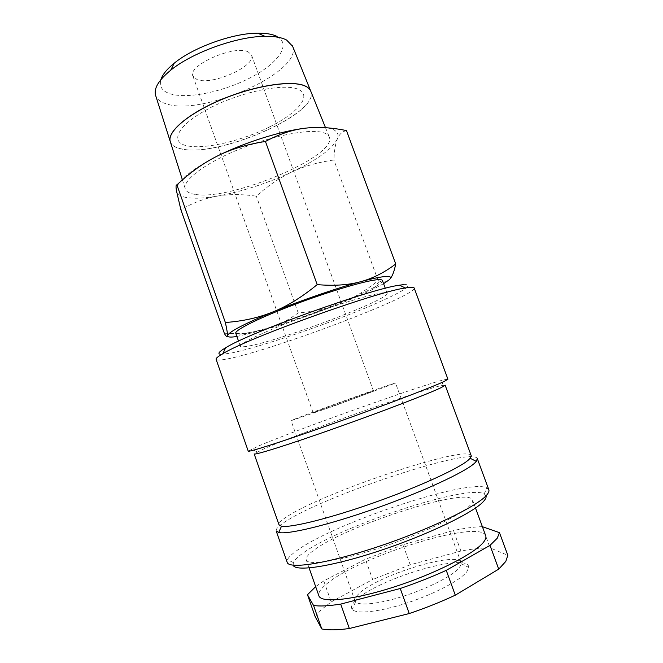 <?xml version="1.0" encoding="UTF-8"?>
<svg xmlns="http://www.w3.org/2000/svg" width="663" height="663" viewBox="0 0 663 663"><rect width="100%" height="100%" fill="white"/><g stroke="black" fill="none" stroke-linecap="round" stroke-linejoin="round"><path stroke-width="0.5" stroke-dasharray="3.31 2.49" d="M414.184 288.015C416.803 295.855 274.316 349.608 228.876 358.633C220.978 360.291 216.718 360.523 216.097 359.329M403.643 284.634C419.48 283.457 390.573 298.342 348.498 314.817C306.472 331.326 254.932 348.274 231.047 353.089L221.749 354.324M447.923 379.203L444.144 379.742C420.4 385.551 297.96 429.276 259.424 445.602L248.227 451.105M445.138 385.137L441.608 385.501C419.198 390.474 301.068 432.591 264.595 448.495L254.153 453.898M471.186 455.605C466.934 444.343 326.436 491.333 288.272 515.822C281.626 519.933 278.543 522.916 279.007 524.789M477.285 458.556C472.387 446.323 326.097 495.095 285.985 521.217C278.941 525.643 275.675 528.892 276.189 530.955M488.813 489.717L486.915 487.885C467.68 478.263 333.53 523.314 296.411 550.895C291.604 554.343 288.62 557.276 287.46 559.688L287.17 562.315M486.087 496.057L484.222 493.852C466.222 483.932 336.787 527.267 301.715 554.044C297.165 557.384 294.372 560.227 293.344 562.572L293.187 565.216M485.706 535.721C479.879 518.317 355.343 557.6 325.326 585.073C320.212 589.49 318.066 593.062 318.886 595.78M313.209 550.713C307.947 554.649 305.626 557.699 306.248 559.87C307.765 565.929 339.323 561.296 380.628 547.597C421.892 533.955 461.506 514.861 470.241 505.165C472.263 503.01 473.034 501.286 472.553 499.993C468.045 486.145 344.196 526.314 313.209 550.713M331.185 601.938L372.656 579.503L365.429 559.257L323.759 580.904L331.185 601.938L321.282 609.703L315.19 616.706M346.476 130.578C342.216 131.531 339.158 134.374 337.31 139.089C335.42 143.763 334.276 150.725 333.895 159.998C317.917 162.269 303.961 166.239 292.043 171.908C280.068 177.518 268.159 185.615 256.324 196.182C242.028 194.11 229.042 194.085 217.365 196.107C205.737 198.104 196.198 198.693 188.748 197.864C181.364 196.977 177.27 194.607 176.466 190.745C175.786 182.035 189.461 170.441 217.489 155.962M304.59 128.274C317.03 126.749 326.121 126.989 331.865 129.003C337.401 131.083 339.216 134.44 337.31 139.089C332.097 149.1 317.005 160.04 292.043 171.908C266.874 183.527 241.978 191.59 217.365 196.107C205.712 198.038 193.538 202.538 180.842 209.616M224.484 333.713L244.78 333.381L264.852 329.726C276.239 326.445 287.352 320.834 298.201 312.886C313.591 311.743 327.489 308.685 339.87 303.72C313.889 314.022 288.877 322.69 264.852 329.726L236.906 336.481M383.015 292.814C372.142 293.825 335.196 305.021 299.61 318.381C263.973 331.74 238.962 343.716 240.321 346.177C240.744 347.064 243.619 347.006 248.948 345.987C281.41 340.276 390.217 299.104 387.134 293.319C386.919 292.731 385.543 292.557 383.015 292.814M382.418 280.482C385.916 287.377 277.325 328.823 244.556 333.564C239.186 334.434 236.26 334.334 235.779 333.282M292.623 46.277C303.215 71.679 203.035 116.323 166.637 103.958C160.769 102.251 157.123 99.458 155.681 95.58M277.101 36.531C291.795 44.371 277.938 63.433 250.896 77.463C224.003 91.593 187.902 99.259 170.358 93.864C162.195 91.262 159.037 86.53 160.885 79.659M195.767 194.483C231.975 200.541 338.528 155.532 329.213 136.86C328.442 135.128 326.668 133.793 323.884 132.84C311.22 128.282 273.993 135.086 239.666 149.059C205.281 162.99 182.466 180.402 185.217 188.698C186.187 191.773 189.701 193.704 195.767 194.483M170.383 141.915C171.676 145.313 175.239 147.634 181.09 148.877C217.282 158.159 320.113 113.663 310.831 91.353M310.64 90.881C321.348 112.934 217.539 158.175 181.065 148.802C175.214 147.559 171.651 145.23 170.358 141.832M315.654 411.632L313.11 412.726C311.245 413.869 362.139 395.695 371.636 391.816L373.476 390.996C374.38 390.2 326.983 407.123 315.654 411.632M248.335 51.979C234.992 44.388 186.958 65.504 192.933 76.121L197.01 79.552C211.828 85.85 256.631 65.902 251.509 55.029L248.335 51.979M358.351 594.222C355.567 596.94 354.456 599.17 355.02 600.91L355.559 601.813C359.139 606.214 380.322 603.819 405.325 595.581C430.312 587.385 453.79 575.045 459.592 567.462L461.299 563.749L461.141 562.705C457.959 550.282 375.714 575.907 358.351 594.222M295.955 418.61L291.074 420.69L334.5 405.822L395.538 383.081C396.474 381.929 316.574 410.455 295.955 418.61M355.401 600.777C351.705 604.424 350.644 607.291 352.219 609.372C356.048 614.435 379.418 612.015 407.132 602.916C434.837 593.866 460.744 580.067 466.918 571.589L468.691 567.437C469.628 551.119 375.333 579.512 355.401 600.777M269.485 127.039C241.531 140.937 204.652 149.631 187.107 145.827C169.148 142.272 177.319 124.984 209.036 108.508M269.451 126.964C297.546 113.149 312.696 95.547 298.284 89.348C284.394 82.883 240.528 91.859 209.002 108.425M383.595 283.673L373.584 289.002C364.426 293.494 353.188 298.4 339.87 303.72C352.252 298.839 365.023 291.156 378.183 280.656L379.327 281.087C383.305 282.513 386.57 282.106 389.115 279.861L390.035 278.924M378.183 280.656L333.895 159.998M298.201 312.886L256.324 196.182M460.909 551.052L453.409 530.524L402.971 544.704L410.223 564.801L460.909 551.052C472.305 548.889 482.018 547.837 490.032 547.895L507.825 555.287M482.391 526.704L490.032 547.895M410.223 564.801L372.656 579.503M323.759 580.904L315.671 586.656M402.971 544.704L365.429 559.257M482.208 526.646C474.31 526.878 464.713 528.171 453.409 530.524M257.111 451.917L251.484 449.108M293.344 562.572L287.46 559.688M309.091 567.942L306.248 559.87M240.321 346.177L238.539 341.13M325.516 127.71L329.213 136.86M313.11 412.726L192.933 76.121M355.02 600.91L291.074 420.69M355.559 601.813L352.219 609.372M461.299 563.749L468.691 567.437M461.141 562.705L395.538 383.081M373.476 390.996L251.509 55.029M182.433 179.897L185.217 188.698M387.134 293.319L385.286 288.297M373.584 289.002L379.327 281.087M248.012 334.21L244.78 333.381M475.512 508.032L472.553 499.993M484.222 493.852L486.915 487.885M441.608 385.501L444.144 379.742"/><path stroke-width="0.99" d="M216.097 359.329C215.74 358.36 218.019 356.462 222.925 353.644C247.548 338.205 376.493 291.786 405.3 287.982L409.535 287.386C412.394 287.12 413.944 287.336 414.184 288.015L447.923 379.203L444.285 381.391C432.666 386.977 383.653 405.706 333.754 423.417C283.814 441.152 247.912 452.622 248.227 451.105L216.097 359.329M221.749 354.324C216.983 354.332 218.26 352.152 225.577 347.802C249.329 332.611 371.553 288.612 399.532 285.173L403.643 284.634M470.166 458.282L468.393 460.031C458.887 468.459 418.892 486.849 374.089 502.678C329.279 518.532 290.369 528.08 281.502 526.207L279.007 524.789L254.153 453.898C253.954 455.547 288.339 444.807 335.926 427.942C383.479 411.11 430.312 393.051 441.583 387.416L445.138 385.137L471.186 455.605L470.166 458.282L476.332 461.373L477.285 458.556L488.813 489.717C489.344 491.134 488.548 493.015 486.41 495.377C476.747 506.59 428.762 529.812 377.951 546.71C327.116 563.683 288.803 569.442 287.17 562.315L276.189 530.955L278.717 532.513C287.858 534.768 328.682 525.005 375.838 508.33C422.986 491.689 464.871 472.197 474.526 463.23L476.332 461.373M293.187 565.216C295.317 572.061 332.221 566.592 380.487 550.481C428.737 534.436 474.236 512.259 483.617 501.286C485.523 499.164 486.344 497.424 486.087 496.057M309.091 567.942L318.886 595.78C320.933 603.363 353.139 600.255 394.676 586.772C436.188 573.362 475.537 553.099 483.75 541.895C485.656 539.4 486.31 537.337 485.706 535.721L475.512 508.032M489.998 545.392L498.733 569.127L455.282 595.183L446.257 570.346L489.998 545.392L497.25 538.215L499.454 532.638L482.391 526.704M498.733 569.127L505.811 561.412L507.825 555.287L499.454 532.638M315.19 616.706L307.475 594.736L313.549 605.46L321.787 628.922L315.19 616.706M315.671 586.656L307.475 594.736M236.906 336.481C230.591 337.475 227.45 337.227 227.475 335.727C227.293 337.318 226.29 336.647 224.484 333.713L180.842 209.616L176.466 190.745C175.778 186.734 175.927 184.778 176.905 184.886C190.298 172.347 203.823 162.708 217.489 155.962C244.241 142.611 280.134 131.266 304.59 128.274C317.138 126.674 331.094 127.437 346.476 130.578L395.72 263.982C384.465 272.51 372.78 278.419 360.655 281.7C372.656 278.477 381.142 276.736 386.115 276.463C390.872 276.264 391.866 277.391 389.115 279.861L383.595 283.673M238.539 341.13L235.779 333.282C234.246 330.34 259.059 317.9 294.621 304.474C330.133 291.049 367.153 280.2 378.183 279.662C380.753 279.504 382.161 279.786 382.418 280.482L385.286 288.297M155.681 95.58L155.532 95.124C153.717 88.336 158.764 80.049 170.673 70.253C192.22 52.518 237.014 36.382 264.918 36.324C274.416 36.192 281.626 37.426 286.565 40.02L292.623 46.277M310.831 91.353L310.674 90.964C309.778 88.925 307.905 87.276 305.055 86.016C292.076 79.991 255.404 85.469 222.113 99.359C188.748 113.182 167.043 131.755 170.25 141.517L170.383 141.915M170.358 141.832L170.225 141.426C167.018 131.664 188.715 113.091 222.08 99.268C255.371 85.378 292.043 79.908 305.021 85.933C307.872 87.193 309.745 88.842 310.64 90.881L292.441 45.83M160.885 79.659C162.476 74.621 166.927 69.134 174.245 63.192C193.405 47.338 232.804 33.158 257.675 33.158C266.136 33.067 272.609 34.194 277.101 36.531M390.035 278.924C392.355 276.347 394.253 271.366 395.72 263.982M360.655 281.7C348.63 285.057 334.135 286.035 317.187 284.626C302.005 297.065 287.303 306.14 273.09 311.859C300.977 300.438 337.069 288.032 360.655 281.7M273.09 311.859C258.86 317.685 242.948 321.232 225.362 322.5C226.986 329.834 227.691 334.243 227.475 335.727C228.586 332.006 243.785 324.05 273.09 311.859M217.489 155.962C231.072 149.15 247.059 144.327 265.44 141.468C279.024 134.175 292.076 129.782 304.59 128.274M317.187 284.626L265.44 141.468M225.362 322.5L176.905 184.886M349.343 628.507L340.707 604.092L400.245 588.495L409.237 613.548L349.343 628.507C337.152 630.148 327.97 630.281 321.787 628.922M409.237 613.548C425.53 608.037 440.878 601.913 455.282 595.183M313.549 605.46C319.591 606.463 328.649 605.999 340.707 604.092M400.245 588.495C416.488 582.968 431.82 576.918 446.257 570.346M225.577 347.802L222.925 353.644M399.532 285.173L405.3 287.982M281.502 526.207L278.717 532.513M310.674 90.964L325.516 127.71M155.532 95.124L170.225 141.426M170.25 141.517L182.433 179.897M174.245 63.192L170.673 70.253M257.675 33.158L264.918 36.324"/></g></svg>
